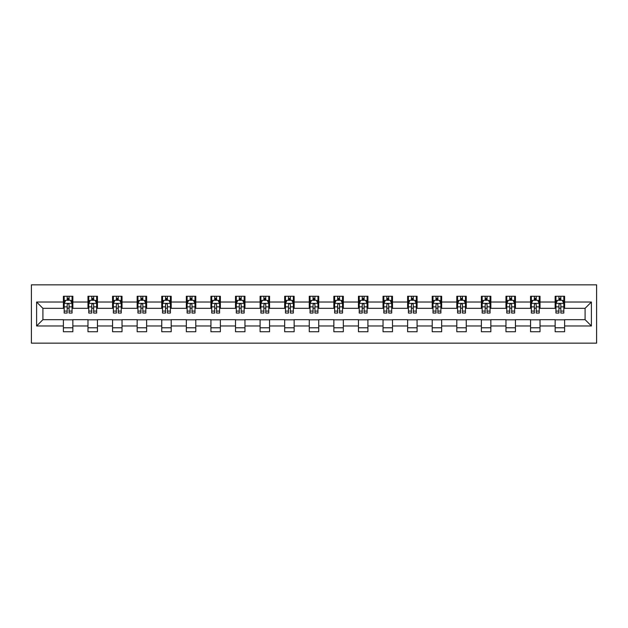 <?xml version="1.0" encoding="UTF-8"?>
<svg xmlns="http://www.w3.org/2000/svg" width="628" height="628" viewBox="0 0 628 628"><rect width="100%" height="100%" fill="white"/><g stroke="black" fill="none" stroke-linecap="round" stroke-linejoin="round"><path stroke-width="0.94" d="M31.4 343.155L596.6 343.155L596.6 284.845L31.4 284.845L31.4 343.155M564.603 302.021L564.603 296.267L555.144 296.267L555.144 302.021L540.017 302.021L540.017 296.267L530.558 296.267L530.558 302.021L515.431 302.021L515.431 296.267L505.972 296.267L505.972 302.021L490.845 302.021L490.845 296.267L481.386 296.267L481.386 302.021L466.251 302.021L466.251 296.267L456.799 296.267L456.799 302.021L441.665 302.021L441.665 296.267L432.213 296.267L432.213 302.021L417.078 302.021L417.078 296.267L407.619 296.267L407.619 302.021L392.492 302.021L392.492 296.267L383.033 296.267L383.033 302.021L367.906 302.021L367.906 296.267L358.447 296.267L358.447 302.021L343.32 302.021L343.32 296.267L333.861 296.267L333.861 302.021L318.726 302.021L318.726 296.267L309.274 296.267L309.274 302.021L294.139 302.021L294.139 296.267L284.68 296.267L284.68 302.021L269.553 302.021L269.553 296.267L260.094 296.267L260.094 302.021L244.967 302.021L244.967 296.267L235.508 296.267L235.508 302.021L220.381 302.021L220.381 296.267L210.922 296.267L210.922 302.021L195.787 302.021L195.787 296.267L186.335 296.267L186.335 302.021L171.201 302.021L171.201 296.267L161.749 296.267L161.749 302.021L146.614 302.021L146.614 296.267L137.155 296.267L137.155 302.021L122.028 302.021L122.028 296.267L112.569 296.267L112.569 302.021L97.442 302.021L97.442 296.267L87.983 296.267L87.983 302.021L72.856 302.021L72.856 296.267L63.397 296.267L63.397 302.021L36.605 302.021L36.605 325.979L42.908 319.676L63.397 319.676L63.397 331.733L72.856 331.733L72.856 319.676L87.983 319.676L87.983 331.733L97.442 331.733L97.442 319.676L112.569 319.676L112.569 331.733L122.028 331.733L122.028 319.676L137.155 319.676L137.155 331.733L146.614 331.733L146.614 319.676L161.749 319.676L161.749 331.733L171.201 331.733L171.201 319.676L186.335 319.676L186.335 331.733L195.787 331.733L195.787 319.676L210.922 319.676L210.922 331.733L220.381 331.733L220.381 319.676L235.508 319.676L235.508 331.733L244.967 331.733L244.967 319.676L260.094 319.676L260.094 331.733L269.553 331.733L269.553 319.676L284.68 319.676L284.68 331.733L294.139 331.733L294.139 319.676L309.274 319.676L309.274 331.733L318.726 331.733L318.726 319.676L333.861 319.676L333.861 331.733L343.32 331.733L343.32 319.676L358.447 319.676L358.447 331.733L367.906 331.733L367.906 319.676L383.033 319.676L383.033 331.733L392.492 331.733L392.492 319.676L407.619 319.676L407.619 331.733L417.078 331.733L417.078 319.676L432.213 319.676L432.213 331.733L441.665 331.733L441.665 319.676L456.799 319.676L456.799 331.733L466.251 331.733L466.251 319.676L481.386 319.676L481.386 331.733L490.845 331.733L490.845 319.676L505.972 319.676L505.972 331.733L515.431 331.733L515.431 319.676L530.558 319.676L530.558 331.733L540.017 331.733L540.017 319.676L555.144 319.676L555.144 331.733L564.603 331.733L564.603 319.676L585.092 319.676L585.092 308.324L564.603 308.324L564.603 302.021L591.395 302.021L591.395 325.979L564.603 325.979M555.144 325.979L540.017 325.979M530.558 325.979L515.431 325.979M505.972 325.979L490.845 325.979M481.386 325.979L466.251 325.979M456.799 325.979L441.665 325.979M432.213 325.979L417.078 325.979M407.619 325.979L392.492 325.979M383.033 325.979L367.906 325.979M358.447 325.979L343.32 325.979M333.861 325.979L318.726 325.979M309.274 325.979L294.139 325.979M284.68 325.979L269.553 325.979M260.094 325.979L244.967 325.979M235.508 325.979L220.381 325.979M210.922 325.979L195.787 325.979M186.335 325.979L171.201 325.979M161.749 325.979L146.614 325.979M137.155 325.979L122.028 325.979M112.569 325.979L97.442 325.979M87.983 325.979L72.856 325.979M63.397 325.979L36.605 325.979M555.144 302.021L555.144 308.324L540.017 308.324L540.017 302.021M530.558 302.021L530.558 308.324L515.431 308.324L515.431 302.021M505.972 302.021L505.972 308.324L490.845 308.324L490.845 302.021M481.386 302.021L481.386 308.324L466.251 308.324L466.251 302.021M456.799 302.021L456.799 308.324L441.665 308.324L441.665 302.021M432.213 302.021L432.213 308.324L417.078 308.324L417.078 302.021M407.619 302.021L407.619 308.324L392.492 308.324L392.492 302.021M383.033 302.021L383.033 308.324L367.906 308.324L367.906 302.021M358.447 302.021L358.447 308.324L343.32 308.324L343.32 302.021M333.861 302.021L333.861 308.324L318.726 308.324L318.726 302.021M309.274 302.021L309.274 308.324L294.139 308.324L294.139 302.021M284.68 302.021L284.68 308.324L269.553 308.324L269.553 302.021M260.094 302.021L260.094 308.324L244.967 308.324L244.967 302.021M235.508 302.021L235.508 308.324L220.381 308.324L220.381 302.021M210.922 302.021L210.922 308.324L195.787 308.324L195.787 302.021M186.335 302.021L186.335 308.324L171.201 308.324L171.201 302.021M161.749 302.021L161.749 308.324L146.614 308.324L146.614 302.021M137.155 302.021L137.155 308.324L122.028 308.324L122.028 302.021M112.569 302.021L112.569 308.324L97.442 308.324L97.442 302.021M87.983 302.021L87.983 308.324L72.856 308.324L72.856 302.021M63.397 302.021L63.397 308.324L42.908 308.324L36.605 302.021M42.908 308.324L42.908 319.676M591.395 325.979L585.092 319.676M585.092 308.324L591.395 302.021M63.397 300.208L64.182 300.208M67.18 300.208L69.072 300.208M72.063 300.208L72.856 300.208M63.397 308.167L64.182 308.167M67.18 308.167L69.072 308.167M72.063 308.167L72.856 308.167M63.397 319.833L72.856 319.833M63.397 327.792L72.856 327.792M87.983 319.833L97.442 319.833M87.983 327.792L97.442 327.792M87.983 300.208L88.768 300.208M91.767 300.208L93.658 300.208M96.649 300.208L97.442 300.208M87.983 308.167L88.768 308.167M91.767 308.167L93.658 308.167M96.649 308.167L97.442 308.167M112.569 319.833L122.028 319.833M112.569 327.792L122.028 327.792M112.569 300.208L113.362 300.208M116.353 300.208L118.245 300.208M121.243 300.208L122.028 300.208M112.569 308.167L113.362 308.167M116.353 308.167L118.245 308.167M121.243 308.167L122.028 308.167M137.155 319.833L146.614 319.833M137.155 327.792L146.614 327.792M137.155 300.208L137.948 300.208M140.939 300.208L142.831 300.208M145.829 300.208L146.614 300.208M137.155 308.167L137.948 308.167M140.939 308.167L142.831 308.167M145.829 308.167L146.614 308.167M161.749 319.833L171.201 319.833M161.749 327.792L171.201 327.792M161.749 300.208L162.534 300.208M165.525 300.208L167.417 300.208M170.416 300.208L171.201 300.208M161.749 308.167L162.534 308.167M165.525 308.167L167.417 308.167M170.416 308.167L171.201 308.167M186.335 319.833L195.787 319.833M186.335 327.792L195.787 327.792M186.335 300.208L187.12 300.208M190.119 300.208L192.011 300.208M195.002 300.208L195.787 300.208M186.335 308.167L187.12 308.167M190.119 308.167L192.011 308.167M195.002 308.167L195.787 308.167M210.922 319.833L220.381 319.833M210.922 327.792L220.381 327.792M210.922 300.208L211.707 300.208M214.705 300.208L216.597 300.208M219.588 300.208L220.381 300.208M210.922 308.167L211.707 308.167M214.705 308.167L216.597 308.167M219.588 308.167L220.381 308.167M235.508 319.833L244.967 319.833M235.508 327.792L244.967 327.792M235.508 300.208L236.301 300.208M239.292 300.208L241.183 300.208M244.174 300.208L244.967 300.208M235.508 308.167L236.301 308.167M239.292 308.167L241.183 308.167M244.174 308.167L244.967 308.167M260.094 319.833L269.553 319.833M260.094 327.792L269.553 327.792M260.094 300.208L260.887 300.208M263.878 300.208L265.77 300.208M268.768 300.208L269.553 300.208M260.094 308.167L260.887 308.167M263.878 308.167L265.77 308.167M268.768 308.167L269.553 308.167M284.68 319.833L294.139 319.833M284.68 327.792L294.139 327.792M284.68 300.208L285.473 300.208M288.464 300.208L290.356 300.208M293.355 300.208L294.139 300.208M284.68 308.167L285.473 308.167M288.464 308.167L290.356 308.167M293.355 308.167L294.139 308.167M309.274 319.833L318.726 319.833M309.274 327.792L318.726 327.792M309.274 300.208L310.059 300.208M313.058 300.208L314.942 300.208M317.941 300.208L318.726 300.208M309.274 308.167L310.059 308.167M313.058 308.167L314.942 308.167M317.941 308.167L318.726 308.167M333.861 319.833L343.32 319.833M333.861 327.792L343.32 327.792M333.861 300.208L334.646 300.208M337.644 300.208L339.536 300.208M342.527 300.208L343.32 300.208M333.861 308.167L334.646 308.167M337.644 308.167L339.536 308.167M342.527 308.167L343.32 308.167M358.447 319.833L367.906 319.833M358.447 327.792L367.906 327.792M358.447 300.208L359.232 300.208M362.23 300.208L364.122 300.208M367.113 300.208L367.906 300.208M358.447 308.167L359.232 308.167M362.23 308.167L364.122 308.167M367.113 308.167L367.906 308.167M383.033 319.833L392.492 319.833M383.033 327.792L392.492 327.792M383.033 300.208L383.826 300.208M386.817 300.208L388.708 300.208M391.699 300.208L392.492 300.208M383.033 308.167L383.826 308.167M386.817 308.167L388.708 308.167M391.699 308.167L392.492 308.167M407.619 319.833L417.078 319.833M407.619 327.792L417.078 327.792M407.619 300.208L408.412 300.208M411.403 300.208L413.295 300.208M416.293 300.208L417.078 300.208M407.619 308.167L408.412 308.167M411.403 308.167L413.295 308.167M416.293 308.167L417.078 308.167M432.213 319.833L441.665 319.833M432.213 327.792L441.665 327.792M432.213 300.208L432.998 300.208M435.989 300.208L437.881 300.208M440.88 300.208L441.665 300.208M432.213 308.167L432.998 308.167M435.989 308.167L437.881 308.167M440.88 308.167L441.665 308.167M456.799 319.833L466.251 319.833M456.799 327.792L466.251 327.792M456.799 300.208L457.584 300.208M460.583 300.208L462.475 300.208M465.466 300.208L466.251 300.208M456.799 308.167L457.584 308.167M460.583 308.167L462.475 308.167M465.466 308.167L466.251 308.167M481.386 319.833L490.845 319.833M481.386 327.792L490.845 327.792M481.386 300.208L482.171 300.208M485.169 300.208L487.061 300.208M490.052 300.208L490.845 300.208M481.386 308.167L482.171 308.167M485.169 308.167L487.061 308.167M490.052 308.167L490.845 308.167M505.972 319.833L515.431 319.833M505.972 327.792L515.431 327.792M505.972 300.208L506.757 300.208M509.755 300.208L511.647 300.208M514.638 300.208L515.431 300.208M505.972 308.167L506.757 308.167M509.755 308.167L511.647 308.167M514.638 308.167L515.431 308.167M530.558 319.833L540.017 319.833M530.558 327.792L540.017 327.792M530.558 300.208L531.351 300.208M534.342 300.208L536.234 300.208M539.232 300.208L540.017 300.208M530.558 308.167L531.351 308.167M534.342 308.167L536.234 308.167M539.232 308.167L540.017 308.167M555.144 319.833L564.603 319.833M555.144 327.792L564.603 327.792M555.144 300.208L555.937 300.208M558.928 300.208L560.82 300.208M563.818 300.208L564.603 300.208M555.144 308.167L555.937 308.167M558.928 308.167L560.82 308.167M563.818 308.167L564.603 308.167M69.072 298.316L67.18 298.316M72.063 311.08L69.072 311.08L69.072 313.058L72.063 313.058L72.063 303.442L70.485 300.286L65.759 300.286L64.182 303.442L64.182 313.058L67.18 313.058L67.18 311.08L64.182 311.08M64.182 303.442L64.182 296.267M72.063 303.442L72.063 296.267M67.18 300.286L67.18 296.267M69.072 296.267L69.072 300.286M69.072 311.08L69.072 304.619C68.436 303.41 67.808 303.41 67.18 304.619L67.18 311.08M93.658 298.316L91.767 298.316M96.649 311.08L93.658 311.08L93.658 313.058L96.649 313.058L96.649 303.442L95.079 300.286L90.346 300.286L88.768 303.442L88.768 313.058L91.767 313.058L91.767 311.08L88.768 311.08M88.768 303.442L88.768 296.267M96.649 303.442L96.649 296.267M91.767 300.286L91.767 296.267M93.658 296.267L93.658 300.286M93.658 311.08L93.658 304.619C93.03 303.41 92.395 303.41 91.767 304.619L91.767 311.08M118.245 298.316L116.353 298.316M121.243 311.08L118.245 311.08L118.245 313.058L121.243 313.058L121.243 303.442L119.665 300.286L114.932 300.286L113.362 303.442L113.362 313.058L116.353 313.058L116.353 311.08L113.362 311.08M113.362 303.442L113.362 296.267M121.243 303.442L121.243 296.267M116.353 300.286L116.353 296.267M118.245 296.267L118.245 300.286M118.245 311.08L118.245 304.619C117.617 303.41 116.989 303.41 116.353 304.619L116.353 311.08M142.831 298.316L140.939 298.316M145.829 311.08L142.831 311.08L142.831 313.058L145.829 313.058L145.829 303.442L144.252 300.286L139.526 300.286L137.948 303.442L137.948 313.058L140.939 313.058L140.939 311.08L137.948 311.08M137.948 303.442L137.948 296.267M145.829 303.442L145.829 296.267M140.939 300.286L140.939 296.267M142.831 296.267L142.831 300.286M142.831 311.08L142.831 304.619C142.203 303.41 141.575 303.41 140.939 304.619L140.939 311.08M167.417 298.316L165.525 298.316M170.416 311.08L167.417 311.08L167.417 313.058L170.416 313.058L170.416 303.442L168.838 300.286L164.112 300.286L162.534 303.442L162.534 313.058L165.525 313.058L165.525 311.08L162.534 311.08M162.534 303.442L162.534 296.267M170.416 303.442L170.416 296.267M165.525 300.286L165.525 296.267M167.417 296.267L167.417 300.286M167.417 311.08L167.417 304.619C166.789 303.41 166.161 303.41 165.525 304.619L165.525 311.08M192.011 298.316L190.119 298.316M195.002 311.08L192.011 311.08L192.011 313.058L195.002 313.058L195.002 303.442L193.424 300.286L188.698 300.286L187.12 303.442L187.12 313.058L190.119 313.058L190.119 311.08L187.12 311.08M187.12 303.442L187.12 296.267M195.002 303.442L195.002 296.267M190.119 300.286L190.119 296.267M192.011 296.267L192.011 300.286M192.011 311.08L192.011 304.619C191.375 303.41 190.747 303.41 190.119 304.619L190.119 311.08M216.597 298.316L214.705 298.316M219.588 311.08L216.597 311.08L216.597 313.058L219.588 313.058L219.588 303.442L218.01 300.286L213.285 300.286L211.707 303.442L211.707 313.058L214.705 313.058L214.705 311.08L211.707 311.08M211.707 303.442L211.707 296.267M219.588 303.442L219.588 296.267M214.705 300.286L214.705 296.267M216.597 296.267L216.597 300.286M216.597 311.08L216.597 304.619C215.969 303.41 215.333 303.41 214.705 304.619L214.705 311.08M241.183 298.316L239.292 298.316M244.174 311.08L241.183 311.08L241.183 313.058L244.174 313.058L244.174 303.442L242.604 300.286L237.871 300.286L236.301 303.442L236.301 313.058L239.292 313.058L239.292 311.08L236.301 311.08M236.301 303.442L236.301 296.267M244.174 303.442L244.174 296.267M239.292 300.286L239.292 296.267M241.183 296.267L241.183 300.286M241.183 311.08L241.183 304.619C240.555 303.41 239.92 303.41 239.292 304.619L239.292 311.08M265.77 298.316L263.878 298.316M268.768 311.08L265.77 311.08L265.77 313.058L268.768 313.058L268.768 303.442L267.19 300.286L262.457 300.286L260.887 303.442L260.887 313.058L263.878 313.058L263.878 311.08L260.887 311.08M260.887 303.442L260.887 296.267M268.768 303.442L268.768 296.267M263.878 300.286L263.878 296.267M265.77 296.267L265.77 300.286M265.77 311.08L265.77 304.619C265.142 303.41 264.514 303.41 263.878 304.619L263.878 311.08M290.356 298.316L288.464 298.316M293.355 311.08L290.356 311.08L290.356 313.058L293.355 313.058L293.355 303.442L291.777 300.286L287.051 300.286L285.473 303.442L285.473 313.058L288.464 313.058L288.464 311.08L285.473 311.08M285.473 303.442L285.473 296.267M293.355 303.442L293.355 296.267M288.464 300.286L288.464 296.267M290.356 296.267L290.356 300.286M290.356 311.08L290.356 304.619C289.728 303.41 289.1 303.41 288.464 304.619L288.464 311.08M314.942 298.316L313.058 298.316M317.941 311.08L314.942 311.08L314.942 313.058L317.941 313.058L317.941 303.442L316.363 300.286L311.637 300.286L310.059 303.442L310.059 313.058L313.058 313.058L313.058 311.08L310.059 311.08M310.059 303.442L310.059 296.267M317.941 303.442L317.941 296.267M313.058 300.286L313.058 296.267M314.942 296.267L314.942 300.286M314.942 311.08L314.942 304.619C314.314 303.41 313.686 303.41 313.058 304.619L313.058 311.08M339.536 298.316L337.644 298.316M342.527 311.08L339.536 311.08L339.536 313.058L342.527 313.058L342.527 303.442L340.949 300.286L336.223 300.286L334.646 303.442L334.646 313.058L337.644 313.058L337.644 311.08L334.646 311.08M334.646 303.442L334.646 296.267M342.527 303.442L342.527 296.267M337.644 300.286L337.644 296.267M339.536 296.267L339.536 300.286M339.536 311.08L339.536 304.619C338.9 303.41 338.272 303.41 337.644 304.619L337.644 311.08M364.122 298.316L362.23 298.316M367.113 311.08L364.122 311.08L364.122 313.058L367.113 313.058L367.113 303.442L365.543 300.286L360.81 300.286L359.232 303.442L359.232 313.058L362.23 313.058L362.23 311.08L359.232 311.08M359.232 303.442L359.232 296.267M367.113 303.442L367.113 296.267M362.23 300.286L362.23 296.267M364.122 296.267L364.122 300.286M364.122 311.08L364.122 304.619C363.494 303.41 362.858 303.41 362.23 304.619L362.23 311.08M388.708 298.316L386.817 298.316M391.699 311.08L388.708 311.08L388.708 313.058L391.699 313.058L391.699 303.442L390.129 300.286L385.396 300.286L383.826 303.442L383.826 313.058L386.817 313.058L386.817 311.08L383.826 311.08M383.826 303.442L383.826 296.267M391.699 303.442L391.699 296.267M386.817 300.286L386.817 296.267M388.708 296.267L388.708 300.286M388.708 311.08L388.708 304.619C388.08 303.41 387.445 303.41 386.817 304.619L386.817 311.08M413.295 298.316L411.403 298.316M416.293 311.08L413.295 311.08L413.295 313.058L416.293 313.058L416.293 303.442L414.715 300.286L409.99 300.286L408.412 303.442L408.412 313.058L411.403 313.058L411.403 311.08L408.412 311.08M408.412 303.442L408.412 296.267M416.293 303.442L416.293 296.267M411.403 300.286L411.403 296.267M413.295 296.267L413.295 300.286M413.295 311.08L413.295 304.619C412.667 303.41 412.039 303.41 411.403 304.619L411.403 311.08M437.881 298.316L435.989 298.316M440.88 311.08L437.881 311.08L437.881 313.058L440.88 313.058L440.88 303.442L439.302 300.286L434.576 300.286L432.998 303.442L432.998 313.058L435.989 313.058L435.989 311.08L432.998 311.08M432.998 303.442L432.998 296.267M440.88 303.442L440.88 296.267M435.989 300.286L435.989 296.267M437.881 296.267L437.881 300.286M437.881 311.08L437.881 304.619C437.253 303.41 436.625 303.41 435.989 304.619L435.989 311.08M462.475 298.316L460.583 298.316M465.466 311.08L462.475 311.08L462.475 313.058L465.466 313.058L465.466 303.442L463.888 300.286L459.162 300.286L457.584 303.442L457.584 313.058L460.583 313.058L460.583 311.08L457.584 311.08M457.584 303.442L457.584 296.267M465.466 303.442L465.466 296.267M460.583 300.286L460.583 296.267M462.475 296.267L462.475 300.286M462.475 311.08L462.475 304.619C461.839 303.41 461.211 303.41 460.583 304.619L460.583 311.08M487.061 298.316L485.169 298.316M490.052 311.08L487.061 311.08L487.061 313.058L490.052 313.058L490.052 303.442L488.474 300.286L483.748 300.286L482.171 303.442L482.171 313.058L485.169 313.058L485.169 311.08L482.171 311.08M482.171 303.442L482.171 296.267M490.052 303.442L490.052 296.267M485.169 300.286L485.169 296.267M487.061 296.267L487.061 300.286M487.061 311.08L487.061 304.619C486.433 303.41 485.797 303.41 485.169 304.619L485.169 311.08M511.647 298.316L509.755 298.316M514.638 311.08L511.647 311.08L511.647 313.058L514.638 313.058L514.638 303.442L513.068 300.286L508.335 300.286L506.757 303.442L506.757 313.058L509.755 313.058L509.755 311.08L506.757 311.08M506.757 303.442L506.757 296.267M514.638 303.442L514.638 296.267M509.755 300.286L509.755 296.267M511.647 296.267L511.647 300.286M511.647 311.08L511.647 304.619C511.019 303.41 510.383 303.41 509.755 304.619L509.755 311.08M536.234 298.316L534.342 298.316M539.232 311.08L536.234 311.08L536.234 313.058L539.232 313.058L539.232 303.442L537.654 300.286L532.921 300.286L531.351 303.442L531.351 313.058L534.342 313.058L534.342 311.08L531.351 311.08M531.351 303.442L531.351 296.267M539.232 303.442L539.232 296.267M534.342 300.286L534.342 296.267M536.234 296.267L536.234 300.286M536.234 311.08L536.234 304.619C535.606 303.41 534.978 303.41 534.342 304.619L534.342 311.08M560.82 298.316L558.928 298.316M563.818 311.08L560.82 311.08L560.82 313.058L563.818 313.058L563.818 303.442L562.241 300.286L557.515 300.286L555.937 303.442L555.937 313.058L558.928 313.058L558.928 311.08L555.937 311.08M555.937 303.442L555.937 296.267M563.818 303.442L563.818 296.267M558.928 300.286L558.928 296.267M560.82 296.267L560.82 300.286M560.82 311.08L560.82 304.619C560.192 303.41 559.564 303.41 558.928 304.619L558.928 311.08M72.024 303.363L64.221 303.363M64.182 300.474L65.665 300.474M70.579 300.474L72.063 300.474M67.18 306.856L64.182 306.856M72.063 306.856L69.072 306.856M69.072 299.321L67.18 299.321M96.61 303.363L88.807 303.363M88.768 300.474L90.251 300.474M95.173 300.474L96.649 300.474M91.767 306.856L88.768 306.856M96.649 306.856L93.658 306.856M93.658 299.321L91.767 299.321M121.196 303.363L113.401 303.363M113.362 300.474L114.838 300.474M119.76 300.474L121.243 300.474M116.353 306.856L113.362 306.856M121.243 306.856L118.245 306.856M118.245 299.321L116.353 299.321M145.79 303.363L137.987 303.363M137.948 300.474L139.432 300.474M144.346 300.474L145.829 300.474M140.939 306.856L137.948 306.856M145.829 306.856L142.831 306.856M142.831 299.321L140.939 299.321M170.376 303.363L162.573 303.363M162.534 300.474L164.018 300.474M168.932 300.474L170.416 300.474M165.525 306.856L162.534 306.856M170.416 306.856L167.417 306.856M167.417 299.321L165.525 299.321M194.963 303.363L187.16 303.363M187.12 300.474L188.604 300.474M193.518 300.474L195.002 300.474M190.119 306.856L187.12 306.856M195.002 306.856L192.011 306.856M192.011 299.321L190.119 299.321M219.549 303.363L211.746 303.363M211.707 300.474L213.19 300.474M218.104 300.474L219.588 300.474M214.705 306.856L211.707 306.856M219.588 306.856L216.597 306.856M216.597 299.321L214.705 299.321M244.135 303.363L236.34 303.363M236.301 300.474L237.776 300.474M242.698 300.474L244.174 300.474M239.292 306.856L236.301 306.856M244.174 306.856L241.183 306.856M241.183 299.321L239.292 299.321M268.729 303.363L260.926 303.363M260.887 300.474L262.363 300.474M267.285 300.474L268.768 300.474M263.878 306.856L260.887 306.856M268.768 306.856L265.77 306.856M265.77 299.321L263.878 299.321M293.315 303.363L285.512 303.363M285.473 300.474L286.957 300.474M291.871 300.474L293.355 300.474M288.464 306.856L285.473 306.856M293.355 306.856L290.356 306.856M290.356 299.321L288.464 299.321M317.901 303.363L310.099 303.363M310.059 300.474L311.543 300.474M316.457 300.474L317.941 300.474M313.058 306.856L310.059 306.856M317.941 306.856L314.942 306.856M314.942 299.321L313.058 299.321M342.488 303.363L334.685 303.363M334.646 300.474L336.129 300.474M341.043 300.474L342.527 300.474M337.644 306.856L334.646 306.856M342.527 306.856L339.536 306.856M339.536 299.321L337.644 299.321M367.074 303.363L359.271 303.363M359.232 300.474L360.715 300.474M365.637 300.474L367.113 300.474M362.23 306.856L359.232 306.856M367.113 306.856L364.122 306.856M364.122 299.321L362.23 299.321M391.66 303.363L383.865 303.363M383.826 300.474L385.302 300.474M390.224 300.474L391.699 300.474M386.817 306.856L383.826 306.856M391.699 306.856L388.708 306.856M388.708 299.321L386.817 299.321M416.254 303.363L408.451 303.363M408.412 300.474L409.896 300.474M414.81 300.474L416.293 300.474M411.403 306.856L408.412 306.856M416.293 306.856L413.295 306.856M413.295 299.321L411.403 299.321M440.84 303.363L433.037 303.363M432.998 300.474L434.482 300.474M439.396 300.474L440.88 300.474M435.989 306.856L432.998 306.856M440.88 306.856L437.881 306.856M437.881 299.321L435.989 299.321M465.426 303.363L457.624 303.363M457.584 300.474L459.068 300.474M463.982 300.474L465.466 300.474M460.583 306.856L457.584 306.856M465.466 306.856L462.475 306.856M462.475 299.321L460.583 299.321M490.013 303.363L482.21 303.363M482.171 300.474L483.654 300.474M488.568 300.474L490.052 300.474M485.169 306.856L482.171 306.856M490.052 306.856L487.061 306.856M487.061 299.321L485.169 299.321M514.599 303.363L506.804 303.363M506.757 300.474L508.24 300.474M513.162 300.474L514.638 300.474M509.755 306.856L506.757 306.856M514.638 306.856L511.647 306.856M511.647 299.321L509.755 299.321M539.193 303.363L531.39 303.363M531.351 300.474L532.827 300.474M537.749 300.474L539.232 300.474M534.342 306.856L531.351 306.856M539.232 306.856L536.234 306.856M536.234 299.321L534.342 299.321M563.779 303.363L555.976 303.363M555.937 300.474L557.421 300.474M562.335 300.474L563.818 300.474M558.928 306.856L555.937 306.856M563.818 306.856L560.82 306.856M560.82 299.321L558.928 299.321"/></g></svg>

